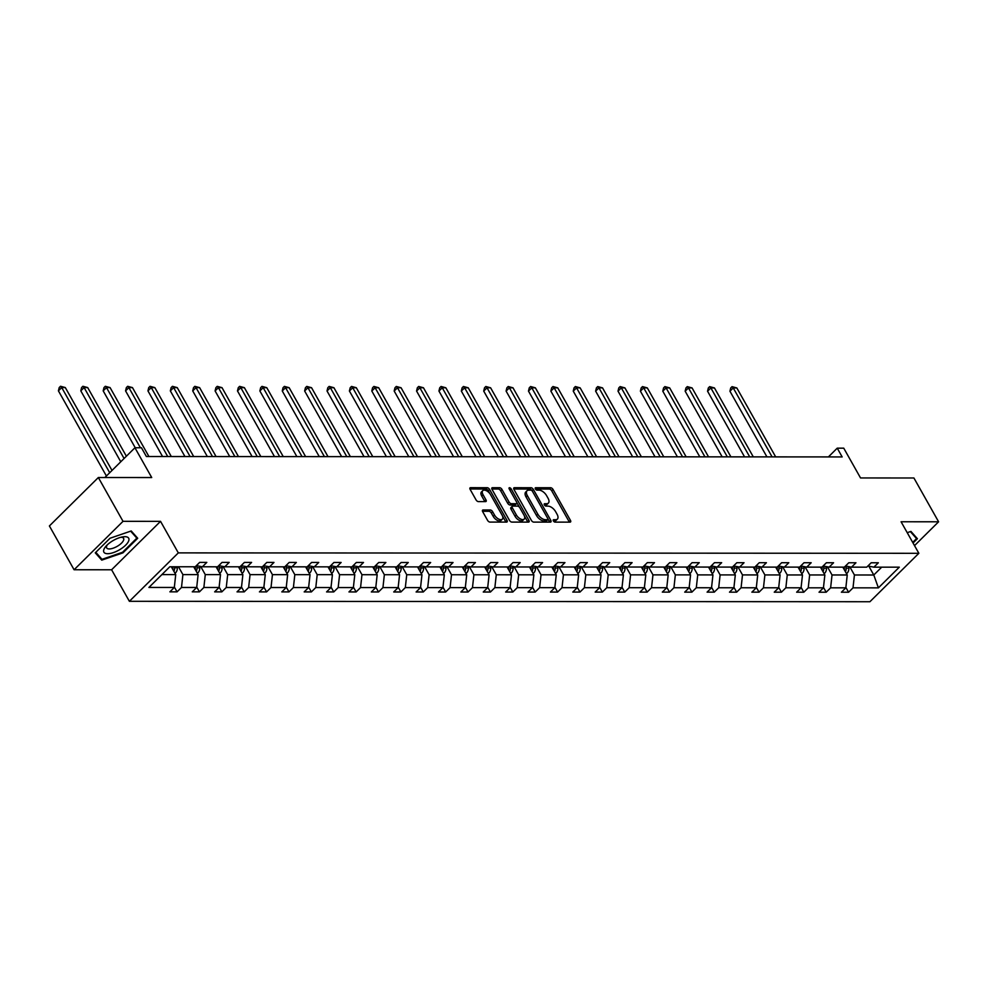 <?xml version="1.0" encoding="UTF-8"?>
<svg xmlns="http://www.w3.org/2000/svg" width="988" height="988" viewBox="0 0 988 988"><rect width="100%" height="100%" fill="white"/><g stroke="black" fill="none" stroke-linecap="round" stroke-linejoin="round"><path stroke-width="1.48" d="M553.404 520.923A1.507 0.79 45.3 0 0 555.058 522.121L570.027 522.133A2.149 1.124 45.3 0 0 570.57 521.936A2.149 1.124 45.3 0 0 570.471 520.417L553.021 489.455A2.149 1.124 45.3 0 0 550.649 487.739L535.681 487.726A1.507 0.79 45.3 0 0 535.298 487.862A1.507 0.79 45.3 0 0 535.373 488.937A1.507 0.79 45.3 0 0 537.04 490.134L538.979 490.134A6.867 3.606 45.3 0 1 546.586 495.643L548.044 498.224A6.867 3.606 45.3 0 1 548.365 503.102A6.867 3.606 45.3 0 1 546.636 503.719L544.697 503.719A1.507 0.79 45.3 0 0 544.314 503.855A1.507 0.79 45.3 0 0 544.388 504.93A1.507 0.79 45.3 0 0 546.055 506.128L547.994 506.128A6.867 3.606 45.3 0 1 555.602 511.636L557.047 514.217A6.867 3.606 45.3 0 1 557.38 519.095A6.867 3.606 45.3 0 1 555.639 519.713L553.712 519.713A1.507 0.79 45.3 0 0 553.329 519.849A1.507 0.79 45.3 0 0 553.404 520.923M914.518 545.623L938.6 521.788L913.912 477.982L860.536 477.957L843.752 448.169L837.231 448.169L828.389 456.925M74.088 569.755L111.607 569.767L160.538 521.343L123.018 521.331L74.088 569.755L49.4 525.949L98.343 477.525L151.72 477.55L134.936 447.762L104.852 477.525M123.018 521.331L98.343 477.525M483.132 509.969A2.149 1.124 45.3 0 0 482.589 510.154A2.149 1.124 45.3 0 0 482.687 511.685L487.578 520.367A2.149 1.124 45.3 0 0 489.962 522.084L506.585 522.096A2.149 1.124 45.3 0 0 507.116 521.899A2.149 1.124 45.3 0 0 507.017 520.38L489.579 489.418A2.149 1.124 45.3 0 0 487.195 487.702L470.584 487.689A2.149 1.124 45.3 0 0 470.041 487.887A2.149 1.124 45.3 0 0 470.14 489.406L476.055 499.903A2.149 1.124 45.3 0 0 478.427 501.62L485.54 501.62A2.149 1.124 45.3 0 0 486.084 501.435A2.149 1.124 45.3 0 0 485.985 499.903L483.046 494.704A5.743 3.013 45.3 0 1 482.774 490.628A5.743 3.013 45.3 0 1 490.579 494.704L502.065 515.094A5.743 3.013 45.3 0 1 502.336 519.169A5.743 3.013 45.3 0 1 494.531 515.081L492.617 511.685A2.149 1.124 45.3 0 0 490.246 509.969L483.132 509.969L482.391 510.697M134.936 447.762L141.457 447.774L146.397 456.53L842.159 456.925L837.231 448.169M160.538 521.343L178.309 552.885L918.852 553.305L869.909 601.729L129.379 601.309L178.309 552.885M938.6 521.788L901.081 521.775L918.852 553.305M531.383 520.392A2.149 1.124 45.3 0 0 533.767 522.109L550.378 522.121A2.149 1.124 45.3 0 0 550.921 521.923A2.149 1.124 45.3 0 0 550.822 520.404L533.372 489.443A2.149 1.124 45.3 0 0 531.001 487.726L514.378 487.714A2.149 1.124 45.3 0 0 513.834 487.911A2.149 1.124 45.3 0 0 513.945 489.431L531.383 520.392M528.481 522.109L511.858 522.096A2.149 1.124 45.3 0 1 509.487 520.38L492.036 489.418A2.149 1.124 45.3 0 1 491.938 487.899A2.149 1.124 45.3 0 1 492.481 487.702L499.595 487.702A2.149 1.124 45.3 0 1 501.966 489.431L509.042 501.978A2.149 1.124 45.3 0 0 511.426 503.707L516.144 503.707A2.149 1.124 45.3 0 0 516.675 503.51A2.149 1.124 45.3 0 0 516.576 501.99L509.215 488.912A1.507 0.79 45.3 0 1 509.141 487.85A1.507 0.79 45.3 0 1 511.191 488.912L528.926 520.392A2.149 1.124 45.3 0 1 529.025 521.911A2.149 1.124 45.3 0 1 528.481 522.109M169.812 566.766L195.216 566.779L199.65 562.394L206.813 562.394L202.392 566.779L217.595 566.791L222.028 562.407L229.204 562.407L224.77 566.791L239.985 566.803L244.407 562.419L251.582 562.419L247.161 566.803L262.363 566.816L266.797 562.431L273.972 562.431L269.539 566.816L284.754 566.828L289.175 562.444L296.351 562.444L291.929 566.828L307.132 566.84L311.566 562.456L318.741 562.456L314.308 566.84L329.523 566.853L333.944 562.468L341.119 562.468L336.698 566.853L351.901 566.865L356.335 562.481L363.51 562.481L359.076 566.865L374.291 566.877L378.713 562.493L385.888 562.493L381.454 566.877L396.67 566.89L401.103 562.505L408.279 562.505L403.845 566.89L419.048 566.902L423.481 562.518L430.657 562.518L426.223 566.902L441.438 566.914L445.872 562.53L453.047 562.53L448.614 566.927L463.817 566.927L468.25 562.543L475.426 562.555L470.992 566.939L486.207 566.939L490.641 562.555L497.816 562.567L493.383 566.951L508.585 566.951L513.019 562.567L520.194 562.58L515.761 566.964L530.976 566.964L535.41 562.58L542.585 562.592L538.151 566.976L553.354 566.976L557.788 562.592L564.963 562.604L560.529 566.989L575.745 566.989L580.178 562.604L587.341 562.617L582.92 567.001L598.123 567.001L602.557 562.617L609.732 562.629L605.298 567.013L620.513 567.013L624.935 562.629L632.11 562.641L627.689 567.026L642.892 567.026L647.325 562.641L654.501 562.654L650.067 567.038L665.282 567.05L669.703 562.666L676.879 562.666L672.458 567.05L687.66 567.063L692.094 562.678L699.269 562.678L694.836 567.063L710.051 567.075L714.472 562.691L721.648 562.691L717.214 567.075L732.429 567.087L736.863 562.703L744.038 562.703L739.604 567.087L754.82 567.1L759.241 562.715L766.416 562.715L761.983 567.1L777.198 567.112L781.632 562.728L788.807 562.728L784.373 567.112L799.576 567.124L804.01 562.74L811.185 562.74L806.751 567.124L821.967 567.137L826.4 562.752L833.576 562.752L829.142 567.137L844.345 567.149L848.778 562.765L855.954 562.765L851.52 567.149L866.735 567.161L871.169 562.777L878.344 562.777L873.911 567.161L899.302 567.174L878.406 587.86L853.015 587.848L848.581 592.232L841.405 592.22L845.839 587.835L830.624 587.835L826.19 592.22L819.027 592.207L823.449 587.823L808.246 587.823L803.812 592.207L796.637 592.195L801.07 587.811L785.855 587.798L781.422 592.183L774.259 592.183L778.68 587.798L763.477 587.786L759.043 592.17L751.868 592.17L756.302 587.786L741.086 587.774L736.665 592.158L729.49 592.158L733.911 587.774L718.708 587.761L714.275 592.145L707.099 592.145L711.533 587.761L696.318 587.749L691.896 592.133L684.721 592.133L689.142 587.749L673.94 587.736L669.506 592.121L662.331 592.121L666.764 587.736L651.549 587.724L647.128 592.108L639.952 592.108L644.386 587.724L629.171 587.712L624.737 592.096L617.562 592.096L621.995 587.712L606.793 587.699L602.359 592.084L595.184 592.084L599.617 587.699L584.402 587.687L579.968 592.071L572.793 592.071L577.227 587.687L562.024 587.675L557.59 592.059L550.415 592.059L554.848 587.675L539.633 587.662L535.2 592.047L528.024 592.047L532.458 587.662L517.255 587.65L512.821 592.034L505.646 592.034L510.08 587.65L494.865 587.638L490.431 592.022L483.256 592.022L487.689 587.638L472.486 587.625L468.053 592.01L460.877 592.01L465.311 587.625L450.096 587.613L445.662 591.997L438.499 591.997L442.92 587.613L427.718 587.601L423.284 591.985L416.109 591.985L420.542 587.601L405.327 587.588L400.906 591.973L393.73 591.973L398.152 587.588L382.949 587.576L378.515 591.96L371.34 591.96L375.773 587.564L360.558 587.564L356.137 591.948L348.962 591.936L353.383 587.551L338.18 587.551L333.746 591.936L326.571 591.923L331.005 587.539L315.79 587.539L311.368 591.923L304.193 591.911L308.614 587.527L293.411 587.527L288.978 591.911L281.802 591.898L286.236 587.514L271.021 587.514L266.599 591.898L259.424 591.886L263.858 587.502L248.643 587.502L244.209 591.886L237.034 591.874L241.467 587.49L226.264 587.49L221.831 591.874L214.655 591.861L219.089 587.477L203.874 587.477L199.44 591.861L192.265 591.849L196.698 587.465L181.496 587.465L177.062 591.849L169.887 591.837L174.32 587.452L148.916 587.44L169.812 566.766M193.697 566.779L198.106 574.608L182.904 574.608L178.482 566.766M182.904 574.608L181.496 587.465M198.106 574.608L196.698 587.465M196.377 565.63L202.392 566.779M216.076 566.791L220.497 574.621L205.282 574.621L200.688 566.457M205.282 574.621L203.874 587.477M220.497 574.621L219.089 587.477M218.756 565.642L224.77 566.791M238.466 566.803L242.875 574.633L227.672 574.633L223.066 566.47M227.672 574.633L226.264 587.49M242.875 574.633L241.467 587.49M241.146 565.655L247.161 566.803M260.844 566.816L265.266 574.646L250.05 574.646L245.456 566.482M250.05 574.646L248.643 587.502M265.266 574.646L263.858 587.502M263.524 565.667L269.539 566.816M283.235 566.828L287.644 574.658L272.441 574.658L267.834 566.495M272.441 574.658L271.021 587.514M287.644 574.658L286.236 587.514M285.915 565.679L291.929 566.828M305.613 566.84L310.034 574.67L294.819 574.67L290.225 566.507M294.819 574.67L293.411 587.527M310.034 574.67L308.614 587.527M308.293 565.692L314.308 566.84M327.991 566.853L332.413 574.683L317.197 574.683L312.603 566.519M317.197 574.683L315.79 587.539M332.413 574.683L331.005 587.539M330.684 565.704L336.698 566.853M350.382 566.865L354.791 574.695L339.588 574.695L334.981 566.532M339.588 574.695L338.18 587.551M354.791 574.695L353.383 587.551M353.062 565.716L359.076 566.865M372.76 566.877L377.181 574.72L361.966 574.707L357.372 566.544M361.966 574.707L360.558 587.564M377.181 574.72L375.773 587.564M375.452 565.729L381.454 566.877M395.151 566.89L399.56 574.732L384.357 574.72L379.75 566.556M384.357 574.72L382.949 587.576M399.56 574.732L398.152 587.588M397.831 565.741L403.845 566.89M417.529 566.902L421.95 574.744L406.735 574.732L402.141 566.569M406.735 574.732L405.327 587.588M421.95 574.744L420.542 587.601M420.221 565.754L426.223 566.902M439.919 566.914L444.328 574.757L429.125 574.744L424.519 566.581M429.125 574.744L427.718 587.601M444.328 574.757L442.92 587.613M442.599 565.766L448.614 566.927M462.298 566.927L466.719 574.769L451.504 574.757L446.909 566.593M451.504 574.757L450.096 587.613M466.719 574.769L465.311 587.625M464.99 565.778L470.992 566.939M484.688 566.939L489.097 574.781L473.894 574.769L469.288 566.606M473.894 574.769L472.486 587.625M489.097 574.781L487.689 587.638M487.368 565.791L493.383 566.951M507.066 566.951L511.488 574.794L496.272 574.781L491.678 566.618M496.272 574.781L494.865 587.638M511.488 574.794L510.08 587.65M509.746 565.803L515.761 566.964M529.457 566.964L533.866 574.806L518.663 574.794L514.056 566.63M518.663 574.794L517.255 587.65M533.866 574.806L532.458 587.662M532.137 565.815L538.151 566.976M551.835 566.976L556.256 574.818L541.041 574.806L536.447 566.643M541.041 574.806L539.633 587.662M556.256 574.818L554.848 587.675M554.515 565.828L560.529 566.989M574.226 566.989L578.635 574.831L563.432 574.818L558.825 566.655M563.432 574.818L562.024 587.675M578.635 574.831L577.227 587.687M576.906 565.84L582.92 567.001M596.604 567.001L601.025 574.843L585.81 574.831L581.216 566.667M585.81 574.831L584.402 587.687M601.025 574.843L599.617 587.699M599.284 565.852L605.298 567.013M618.994 567.013L623.403 574.855L608.2 574.843L603.594 566.68M608.2 574.843L606.793 587.699M623.403 574.855L621.995 587.712M621.674 565.865L627.689 567.026M641.373 567.026L645.794 574.868L630.579 574.855L625.984 566.692M630.579 574.855L629.171 587.712M645.794 574.868L644.386 587.724M644.053 565.877L650.067 567.038M663.751 567.038L668.172 574.88L652.957 574.868L648.363 566.704M652.957 574.868L651.549 587.724M668.172 574.88L666.764 587.736M666.443 565.889L672.458 567.05M686.141 567.05L690.563 574.893L675.347 574.88L670.753 566.717M675.347 574.88L673.94 587.736M690.563 574.893L689.142 587.749M688.821 565.902L694.836 567.063M708.52 567.075L712.941 574.905L697.726 574.893L693.131 566.729M697.726 574.893L696.318 587.749M712.941 574.905L711.533 587.761M711.212 565.914L717.214 567.075M730.91 567.087L735.319 574.917L720.116 574.905L715.51 566.741M720.116 574.905L718.708 587.761M735.319 574.917L733.911 587.774M733.59 565.939L739.604 567.087M753.288 567.1L757.71 574.93L742.494 574.917L737.9 566.754M742.494 574.917L741.086 587.774M757.71 574.93L756.302 587.786M755.981 565.951L761.983 567.1M775.679 567.112L780.088 574.942L764.885 574.93L760.278 566.779M764.885 574.93L763.477 587.786M780.088 574.942L778.68 587.798M778.359 565.963L784.373 567.112M798.057 567.124L802.478 574.954L787.263 574.954L782.669 566.791M787.263 574.954L785.855 587.798M802.478 574.954L801.07 587.811M800.749 565.976L806.751 567.124M820.448 567.137L824.856 574.967L809.654 574.967L805.047 566.803M809.654 574.967L808.246 587.823M824.856 574.967L823.449 587.823M823.128 565.988L829.142 567.137M842.826 567.149L847.247 574.979L832.032 574.979L827.438 566.816M832.032 574.979L830.624 587.835M847.247 574.979L845.839 587.835M845.506 566.001L851.52 567.149M868.823 566.186L873.787 575.004L854.422 574.991L849.816 566.828M854.422 574.991L853.015 587.848M878.406 587.86L873.787 575.004L881.704 567.174M111.607 569.767L129.379 601.309M161.909 574.596L175.728 574.596L171.307 566.766M867.896 566.013L873.911 567.161M175.728 574.596L174.32 587.452M845.876 587.44L848.581 592.232M823.498 587.428L826.19 592.22M801.107 587.415L803.812 592.207M778.729 587.403L781.422 592.183M756.339 587.391L759.043 592.17M733.961 587.366L736.665 592.158M711.582 587.354L714.275 592.145M689.192 587.341L691.896 592.133M666.814 587.329L669.506 592.121M644.423 587.317L647.128 592.108M622.045 587.304L624.737 592.096M599.654 587.292L602.359 592.084M577.276 587.28L579.968 592.071M554.886 587.267L557.59 592.059M532.507 587.255L535.2 592.047M510.117 587.243L512.821 592.034M487.739 587.23L490.431 592.022M465.348 587.218L468.053 592.01M442.97 587.205L445.662 591.997M420.579 587.193L423.284 591.985M398.201 587.181L400.906 591.973M375.811 587.168L378.515 591.96M353.432 587.156L356.137 591.948M331.054 587.144L333.746 591.936M308.664 587.131L311.368 591.923M286.285 587.119L288.978 591.911M263.895 587.107L266.599 591.898M241.517 587.094L244.209 591.886M219.126 587.082L221.831 591.874M196.748 587.07L199.44 591.861M174.357 587.057L177.062 591.849M913.048 543.017L917.407 538.707L910.936 531.408L907.231 532.68M122.969 552.848L137.703 538.262L131.219 530.964L110.014 538.25L95.268 552.835L101.752 560.134L122.969 552.848L122.611 552.218M553.465 521.022L554.317 521.022A6.867 3.606 45.3 0 0 556.046 520.404L557.38 519.095M548.365 503.102L547.043 504.411A6.867 3.606 45.3 0 1 545.314 505.029L544.45 505.029M569.335 522.133A2.149 1.124 45.3 0 0 569.15 521.726L551.699 490.764A2.149 1.124 45.3 0 0 549.328 489.048L535.434 489.035M532.1 490.838L532.05 490.752A2.149 1.124 45.3 0 0 529.679 489.035L513.748 489.023M549.686 522.121A2.149 1.124 45.3 0 0 549.501 521.713L547.97 519.009M547.476 519.713A1.507 0.79 45.3 0 0 547.858 519.577A1.507 0.79 45.3 0 0 547.784 518.515L532.47 491.332A1.507 0.79 45.3 0 0 530.803 490.134L528.765 490.134A6.867 3.606 45.3 0 0 527.036 490.752A6.867 3.606 45.3 0 0 527.357 495.63L537.83 514.205A6.867 3.606 45.3 0 0 545.438 519.713L547.476 519.713L546.154 521.022A1.507 0.79 45.3 0 0 546.537 520.886A1.507 0.79 45.3 0 0 546.673 520.515M527.036 490.752L525.715 492.061A6.867 3.606 45.3 0 0 526.036 496.939L527.357 495.63M546.154 521.022L544.116 521.022A6.867 3.606 45.3 0 1 536.509 515.514L526.036 496.939M491.851 489.011L498.273 489.011L499.595 487.702M516.675 503.51L515.353 504.819A2.149 1.124 45.3 0 1 514.822 505.016L510.104 505.016A2.149 1.124 45.3 0 1 507.721 503.287L500.644 490.74A2.149 1.124 45.3 0 0 498.273 489.011M516.823 502.583L519.441 507.227M524.393 516.008L527.592 521.701L528.926 520.392M516.391 515.007A5.743 3.013 45.3 0 0 524.196 519.095A5.743 3.013 45.3 0 0 523.924 515.02L519.873 507.832A2.149 1.124 45.3 0 0 517.502 506.115L512.772 506.115A2.149 1.124 45.3 0 0 512.241 506.301A2.149 1.124 45.3 0 0 512.34 507.832L516.391 515.007L515.057 516.316A5.743 3.013 45.3 0 0 522.874 520.404L524.196 519.095M511.451 507.424A2.149 1.124 45.3 0 0 510.92 507.61A2.149 1.124 45.3 0 0 511.018 509.141L512.34 507.832M515.057 516.316L511.018 509.141M502.336 519.169L501.015 520.478A5.743 3.013 45.3 0 1 493.21 516.391L491.295 512.994A2.149 1.124 45.3 0 0 488.924 511.278L482.502 511.278M482.774 490.628L481.452 491.938A5.743 3.013 45.3 0 0 481.724 496.013L483.046 494.704M484.849 501.62A2.149 1.124 45.3 0 0 484.663 501.212L481.724 496.013M489.937 493.716L488.257 490.727A2.149 1.124 45.3 0 0 485.874 489.011L469.955 488.998M505.881 522.096A2.149 1.124 45.3 0 0 505.695 521.689L502.534 516.082M100.06 557.121L101.752 560.134M846.444 573.559L847.173 573.089A5.792 4.372 -90 0 0 848.853 568.162L848.791 566.63M775.679 456.888L736.826 387.951L733.244 387.951L729.934 391.223L766.935 456.888M845.407 571.719A5.792 4.372 -90 0 0 846.136 568.162L846.037 566.099M844.357 567.137L844.407 568.162A5.792 4.372 90 0 1 844.308 569.78M729.934 391.223L730.725 387.963L732.046 386.654L733.244 387.951L772.085 456.888M732.046 386.654L736.826 387.951M824.066 573.546L824.795 573.077A5.792 4.372 -90 0 0 826.474 568.149L826.4 566.618M753.288 456.876L714.448 387.938L710.866 387.938L707.556 391.211L744.557 456.876M823.029 571.706A5.792 4.372 -90 0 0 823.745 568.149L823.646 566.087M821.979 567.124L822.028 568.149A5.792 4.372 90 0 1 821.93 569.767M707.556 391.211L708.334 387.951L709.656 386.641L710.866 387.938L749.707 456.876M709.656 386.641L714.448 387.938M801.676 573.534L802.404 573.065A5.792 4.372 -90 0 0 804.084 568.137L804.022 566.606M730.91 456.864L692.069 387.926L688.475 387.926L685.166 391.199L722.166 456.864M800.638 571.694A5.792 4.372 -90 0 0 801.367 568.137L801.268 566.075M799.588 567.112L799.638 568.137A5.792 4.372 90 0 1 799.539 569.755M685.166 391.199L685.956 387.938L687.278 386.629L688.475 387.926L727.329 456.864M687.278 386.629L692.069 387.926M910.356 531.606L916.555 538.584L912.702 542.4M915.259 536.274L916.555 538.584M120.067 549.452A14.215 5.582 150.6 0 0 128.897 540.152A14.215 5.582 150.6 0 0 122.586 536.904A14.215 5.582 150.6 0 0 112.508 540.942A14.215 5.582 150.6 0 0 105.926 546.29A14.215 5.582 150.6 0 0 106.037 553.539A14.215 5.582 150.6 0 0 120.067 549.452M107.21 544.956A9.732 3.829 150.6 0 0 106.642 547.895A9.732 3.829 150.6 0 0 117.708 546.043A9.732 3.829 150.6 0 0 123.599 538.349A9.732 3.829 150.6 0 0 120.783 537.299M130.651 531.161L136.85 538.139L122.561 552.267L102.011 559.332L95.787 552.317M135.541 535.829L136.85 538.139M779.297 573.522L780.026 573.052A5.792 4.372 -90 0 0 781.706 568.125L781.632 566.581M708.532 456.851L669.679 387.914L666.097 387.914L662.787 391.174L699.788 456.851M778.26 571.682A5.792 4.372 -90 0 0 778.976 568.125L778.877 566.062M777.21 567.1L777.26 568.125A5.792 4.372 90 0 1 777.161 569.743M662.787 391.174L663.566 387.926L664.899 386.617L666.097 387.914L704.938 456.851M664.899 386.617L669.679 387.914M756.907 573.509L757.635 573.04A5.792 4.372 -90 0 0 759.315 568.112L759.253 566.569M686.141 456.839L647.301 387.901L643.707 387.889L640.397 391.162L677.398 456.839M755.869 571.669A5.792 4.372 -90 0 0 756.598 568.112L756.499 566.05M754.82 567.087L754.869 568.112A5.792 4.372 90 0 1 754.77 569.73M640.397 391.162L641.187 387.914L642.509 386.604L643.707 387.889L682.56 456.839M642.509 386.604L647.301 387.901M734.529 573.497L735.257 573.028A5.792 4.372 -90 0 0 736.937 568.1L736.863 566.556M663.763 456.827L624.91 387.889L621.329 387.876L618.019 391.149L655.019 456.827M733.491 571.657A5.792 4.372 -90 0 0 734.208 568.1L734.121 566.038M732.441 567.075L732.491 568.1A5.792 4.372 90 0 1 732.392 569.718M618.019 391.149L618.797 387.901L620.131 386.592L621.329 387.876L660.169 456.827M620.131 386.592L624.91 387.889M712.138 573.485L712.867 573.015A5.792 4.372 -90 0 0 714.559 568.088L714.485 566.544M641.373 456.814L602.532 387.876L598.938 387.864L595.628 391.137L632.641 456.802M711.101 571.644A5.792 4.372 -90 0 0 711.829 568.088L711.731 566.025M710.063 567.063L710.1 568.088A5.792 4.372 90 0 1 710.002 569.706M595.628 391.137L596.419 387.876L597.74 386.58L598.938 387.864L637.791 456.814M597.74 386.58L602.532 387.876M689.76 573.472L690.489 573.003A5.792 4.372 -90 0 0 692.168 568.075L692.094 566.532M618.994 456.802L580.141 387.864L576.56 387.852L573.25 391.125L610.251 456.789M688.722 571.632A5.792 4.372 -90 0 0 689.439 568.075L689.352 566.013M687.673 567.05L687.722 568.075A5.792 4.372 90 0 1 687.623 569.693M573.25 391.125L574.04 387.864L575.362 386.555L576.56 387.852L615.401 456.802M575.362 386.555L580.141 387.864M667.369 573.46L668.098 572.991A5.792 4.372 -90 0 0 669.79 568.063L669.716 566.519M596.604 456.789L557.763 387.852L554.169 387.839L550.872 391.112L587.872 456.777M666.332 571.62A5.792 4.372 -90 0 0 667.061 568.063L666.962 566.001M665.295 567.038L665.332 568.063A5.792 4.372 90 0 1 665.245 569.668M550.872 391.112L551.65 387.852L552.971 386.543L554.169 387.839L593.022 456.789M552.971 386.543L557.763 387.852M644.991 573.448L645.72 572.978A5.792 4.372 -90 0 0 647.399 568.051L647.325 566.507M574.226 456.777L535.373 387.827L531.791 387.827L528.481 391.1L565.482 456.765M643.954 571.607A5.792 4.372 -90 0 0 644.67 568.051L644.584 565.988M642.904 567.026L642.953 568.051A5.792 4.372 90 0 1 642.855 569.656M528.481 391.1L529.272 387.839L530.593 386.53L531.791 387.827L570.632 456.777M530.593 386.53L535.373 387.827M622.601 573.435L623.329 572.966A5.792 4.372 -90 0 0 625.021 568.038L624.947 566.495M551.835 456.765L512.994 387.815L509.4 387.815L506.103 391.087L543.104 456.752M621.563 571.595A5.792 4.372 -90 0 0 622.292 568.038L622.193 565.963M620.526 567.013L620.563 568.038A5.792 4.372 90 0 1 620.476 569.644M506.103 391.087L506.881 387.827L508.203 386.518L509.4 387.815L548.254 456.765M508.203 386.518L512.994 387.815M600.222 573.423L600.951 572.954A5.792 4.372 -90 0 0 602.631 568.026L602.557 566.482M529.457 456.752L490.604 387.802L487.022 387.802L483.712 391.075L520.713 456.74M599.185 571.583A5.792 4.372 -90 0 0 599.901 568.026L599.815 565.951M598.135 566.989L598.185 568.026A5.792 4.372 90 0 1 598.086 569.631M483.712 391.075L484.503 387.815L485.824 386.506L487.022 387.802L525.863 456.752M485.824 386.506L490.604 387.802M577.832 573.411L578.56 572.941A5.792 4.372 -90 0 0 580.252 568.014L580.178 566.47M507.066 456.74L468.226 387.79L464.632 387.79L461.334 391.063L498.335 456.728M576.794 571.57A5.792 4.372 -90 0 0 577.523 568.014L577.424 565.939M575.757 566.976L575.806 568.014A5.792 4.372 90 0 1 575.708 569.619M461.334 391.063L462.112 387.802L463.434 386.493L464.632 387.79L503.485 456.74M463.434 386.493L468.226 387.79M555.454 573.398L556.182 572.929A5.792 4.372 -90 0 0 557.862 568.001L557.8 566.457M484.688 456.728L445.835 387.778L442.254 387.778L438.944 391.05L475.944 456.715M554.416 571.558A5.792 4.372 -90 0 0 555.133 568.001L555.046 565.926M553.366 566.964L553.416 568.001A5.792 4.372 90 0 1 553.317 569.607M438.944 391.05L439.734 387.79L441.056 386.481L442.254 387.778L481.094 456.715M441.056 386.481L445.835 387.778M533.063 573.386L533.792 572.917A5.792 4.372 -90 0 0 535.484 567.989L535.41 566.445M462.298 456.715L423.457 387.765L419.863 387.765L416.566 391.038L453.566 456.703M532.026 571.546A5.792 4.372 -90 0 0 532.754 567.989L532.656 565.914M530.988 566.951L531.038 567.989A5.792 4.372 90 0 1 530.939 569.594M416.566 391.038L417.344 387.778L418.665 386.469L419.863 387.765L458.716 456.703M418.665 386.469L423.457 387.765M510.685 573.373L511.414 572.904A5.792 4.372 -90 0 0 513.093 567.976L513.031 566.433M439.919 456.703L401.066 387.753L397.485 387.753L394.175 391.026L431.176 456.691M509.647 571.533A5.792 4.372 -90 0 0 510.376 567.976L510.277 565.902M508.598 566.939L508.647 567.976A5.792 4.372 90 0 1 508.548 569.582M394.175 391.026L394.965 387.765L396.287 386.456L397.485 387.753L436.326 456.691M396.287 386.456L401.066 387.753M488.307 573.361L489.023 572.892A5.792 4.372 -90 0 0 490.715 567.964L490.641 566.42M417.529 456.691L378.688 387.741L375.107 387.741L371.797 391.013L408.797 456.678M487.269 571.521A5.792 4.372 -90 0 0 487.986 567.964L487.887 565.889M486.22 566.927L486.269 567.952A5.792 4.372 90 0 1 486.17 569.57M371.797 391.013L372.575 387.753L373.896 386.444L375.107 387.741L413.947 456.678M373.896 386.444L378.688 387.741M465.916 573.349L466.645 572.879A5.792 4.372 -90 0 0 468.324 567.952L468.263 566.408M395.151 456.678L356.31 387.728L352.716 387.728L349.406 391.001L386.407 456.666M464.879 571.509A5.792 4.372 -90 0 0 465.607 567.952L465.509 565.877M463.829 566.914L463.878 567.939A5.792 4.372 90 0 1 463.78 569.557M349.406 391.001L350.197 387.741L351.518 386.432L352.716 387.728L391.569 456.666M351.518 386.432L356.31 387.728M443.538 573.336L444.267 572.867A5.792 4.372 -90 0 0 445.946 567.939L445.872 566.396M372.772 456.654L333.919 387.716L330.338 387.716L327.028 390.989L364.029 456.654M442.501 571.496A5.792 4.372 -90 0 0 443.217 567.939L443.118 565.865M441.451 566.902L441.5 567.927A5.792 4.372 90 0 1 441.401 569.545M327.028 390.989L327.806 387.728L329.127 386.419L330.338 387.716L369.179 456.654M329.127 386.419L333.919 387.716M421.147 573.324L421.876 572.855A5.792 4.372 -90 0 0 423.556 567.927L423.494 566.383M350.382 456.641L311.541 387.704L307.947 387.704L304.637 390.976L341.638 456.641M420.11 571.484A5.792 4.372 -90 0 0 420.839 567.915L420.74 565.852M419.06 566.89L419.11 567.915A5.792 4.372 90 0 1 419.011 569.533M304.637 390.976L305.428 387.716L306.749 386.407L307.947 387.704L346.8 456.641M306.749 386.407L311.541 387.704M398.769 573.312L399.498 572.842A5.792 4.372 -90 0 0 401.177 567.915L401.103 566.371M328.004 456.629L289.151 387.691L285.569 387.691L282.259 390.964L319.26 456.629M397.732 571.472A5.792 4.372 -90 0 0 398.448 567.902L398.362 565.84M396.682 566.877L396.731 567.902A5.792 4.372 90 0 1 396.633 569.52M282.259 390.964L283.037 387.704L284.371 386.394L285.569 387.691L324.41 456.629M284.371 386.394L289.151 387.691M376.379 573.299L377.107 572.83A5.792 4.372 -90 0 0 378.787 567.902L378.725 566.359M305.613 456.617L266.772 387.679L263.178 387.679L259.869 390.952L296.869 456.617M375.341 571.459A5.792 4.372 -90 0 0 376.07 567.89L375.971 565.828M374.291 566.865L374.341 567.89A5.792 4.372 90 0 1 374.242 569.508M259.869 390.952L260.659 387.691L261.981 386.382L263.178 387.679L302.032 456.617M261.981 386.382L266.772 387.679M354 573.287L354.729 572.818A5.792 4.372 -90 0 0 356.409 567.878L356.335 566.346M283.235 456.604L244.382 387.666L240.8 387.666L237.491 390.939L274.491 456.604M352.963 571.447A5.792 4.372 -90 0 0 353.679 567.878L353.593 565.815M351.913 566.853L351.963 567.878A5.792 4.372 90 0 1 351.864 569.496M237.491 390.939L238.281 387.679L239.602 386.37L240.8 387.666L279.641 456.604M239.602 386.37L244.382 387.666M331.61 573.275L332.339 572.805A5.792 4.372 -90 0 0 334.03 567.865L333.956 566.334M260.844 456.592L222.004 387.654L218.41 387.654L215.1 390.927L252.113 456.592M330.572 571.422A5.792 4.372 -90 0 0 331.301 567.865L331.202 565.803M329.535 566.84L329.572 567.865A5.792 4.372 90 0 1 329.473 569.483M215.1 390.927L215.89 387.666L217.212 386.357L218.41 387.654L257.263 456.592M217.212 386.357L222.004 387.654M309.232 573.25L309.96 572.793A5.792 4.372 -90 0 0 311.64 567.853L311.566 566.322M238.466 456.579L199.613 387.642L196.032 387.642L192.722 390.915L229.722 456.579M308.194 571.41A5.792 4.372 -90 0 0 308.911 567.853L308.824 565.791M307.144 566.828L307.194 567.853A5.792 4.372 90 0 1 307.095 569.471M192.722 390.915L193.512 387.654L194.834 386.345L196.032 387.642L234.872 456.579M194.834 386.345L199.613 387.642M286.841 573.238L287.57 572.781A5.792 4.372 -90 0 0 289.262 567.841L289.188 566.309M216.076 456.567L177.235 387.629L173.641 387.629L170.344 390.902L207.344 456.567M285.804 571.397A5.792 4.372 -90 0 0 286.532 567.841L286.434 565.778M284.766 566.816L284.803 567.841A5.792 4.372 90 0 1 284.717 569.459M170.344 390.902L171.122 387.642L172.443 386.333L173.641 387.629L212.494 456.567M172.443 386.333L177.235 387.629M264.463 573.225L265.192 572.768A5.792 4.372 -90 0 0 266.871 567.828L266.797 566.297M193.697 456.555L154.844 387.617L151.263 387.617L147.953 390.89L184.954 456.555M263.426 571.385A5.792 4.372 -90 0 0 264.142 567.828L264.055 565.766M262.376 566.803L262.425 567.828A5.792 4.372 90 0 1 262.326 569.446M147.953 390.89L148.743 387.629L150.065 386.32L151.263 387.617L190.104 456.555M150.065 386.32L154.844 387.617M242.072 573.213L242.801 572.744A5.792 4.372 -90 0 0 244.493 567.816L244.419 566.285M171.307 456.542L132.466 387.605L128.872 387.605L125.575 390.878L162.575 456.542M241.035 571.373A5.792 4.372 -90 0 0 241.764 567.816L241.665 565.754M239.998 566.791L240.035 567.816A5.792 4.372 90 0 1 239.948 569.434M125.575 390.878L126.353 387.617L127.674 386.308L128.872 387.605L167.725 456.542M127.674 386.308L132.466 387.605M219.694 573.201L220.423 572.731A5.792 4.372 -90 0 0 222.102 567.804L222.028 566.272M148.929 456.53L110.076 387.592L106.494 387.592L103.184 390.865L135.245 447.762M218.657 571.36A5.792 4.372 -90 0 0 219.373 567.804L219.287 565.741M217.607 566.779L217.656 567.804A5.792 4.372 90 0 1 217.558 569.421M103.184 390.865L103.975 387.605L105.296 386.296L106.494 387.592L140.407 447.774M105.296 386.296L110.076 387.592M197.304 573.188L198.032 572.719A5.792 4.372 -90 0 0 199.724 567.791L199.65 566.26M126.378 456.234L87.697 387.58L84.103 387.58L80.806 390.853L120.771 461.779M196.266 571.348A5.792 4.372 -90 0 0 196.995 567.791L196.896 565.729M195.229 566.766L195.278 567.791A5.792 4.372 90 0 1 195.179 569.409M80.806 390.853L81.584 387.592L82.906 386.283L84.103 387.58L124.08 458.506M82.906 386.283L87.697 387.58M174.925 573.176L175.654 572.707A5.792 4.372 -90 0 0 177.334 567.779L177.284 566.766M112.015 470.449L65.307 387.568L61.725 387.568L58.416 390.84L106.408 475.994M173.888 571.336A5.792 4.372 -90 0 0 174.617 567.779L174.567 566.766M172.838 566.766L172.888 567.779A5.792 4.372 90 0 1 172.789 569.397M58.416 390.84L59.206 387.58L60.527 386.271L61.725 387.568L109.705 472.721M60.527 386.271L65.307 387.568M554.317 521.022L555.639 519.713M545.314 505.029L546.636 503.719M549.328 489.048L550.649 487.739M551.699 490.764L553.021 489.455M569.15 521.726L570.471 520.417M513.637 488.443L514.378 487.714M529.679 489.035L531.001 487.726M532.05 490.752L533.372 489.443M549.501 521.713L550.822 520.404M536.509 515.514L537.83 514.205M544.116 521.022L545.438 519.713M491.74 488.43L492.481 487.702M500.644 490.74L501.966 489.431M507.721 503.287L509.042 501.978M510.104 505.016L511.426 503.707M514.822 505.016L516.144 503.707M509.919 490.172L511.191 488.912M488.924 511.278L490.246 509.969M491.295 512.994L492.617 511.685M493.21 516.391L494.531 515.081M484.663 501.212L485.985 499.903M469.843 488.418L470.584 487.689M485.874 489.011L487.195 487.702M488.257 490.727L489.579 489.418M505.695 521.689L507.017 520.38M846.222 573.164L847.074 573.164M846.136 568.162L848.853 568.162M843.406 568.162L844.407 568.162M823.831 573.151L824.684 573.151M823.745 568.149L826.474 568.149M821.016 568.149L822.028 568.149M801.453 573.139L802.305 573.139M801.367 568.137L804.084 568.137M798.637 568.137L799.638 568.137M779.063 573.126L779.915 573.126M778.976 568.125L781.706 568.125M776.247 568.125L777.26 568.125M756.685 573.114L757.537 573.114M756.598 568.112L759.315 568.112M753.869 568.112L754.869 568.112M734.294 573.102L735.146 573.102M734.208 568.1L736.937 568.1M731.478 568.1L732.491 568.1M711.916 573.089L712.768 573.089M711.829 568.088L714.559 568.088M709.1 568.088L710.1 568.088M689.525 573.077L690.377 573.077M689.439 568.075L692.168 568.075M686.709 568.075L687.722 568.075M667.147 573.052L667.999 573.065M667.061 568.063L669.79 568.063M664.331 568.063L665.332 568.063M644.756 573.04L645.621 573.04M644.67 568.051L647.399 568.051M641.941 568.051L642.953 568.051M622.378 573.028L623.23 573.028M622.292 568.038L625.021 568.038M619.562 568.038L620.563 568.038M600 573.015L600.852 573.015M599.901 568.026L602.631 568.026M597.172 568.026L598.185 568.026M577.61 573.003L578.462 573.003M577.523 568.014L580.252 568.014M574.794 568.014L575.806 568.014M555.231 572.991L556.083 572.991M555.133 568.001L557.862 568.001M552.416 568.001L553.416 568.001M532.841 572.978L533.693 572.978M532.754 567.989L535.484 567.989M530.025 567.989L531.038 567.989M510.463 572.966L511.315 572.966M510.376 567.976L513.093 567.976M507.647 567.964L508.647 567.976M488.072 572.954L488.924 572.954M487.986 567.964L490.715 567.964M485.256 567.952L486.269 567.952M465.694 572.941L466.546 572.941M465.607 567.952L468.324 567.952M462.878 567.939L463.878 567.939M443.303 572.929L444.155 572.929M443.217 567.939L445.946 567.939M440.487 567.927L441.5 567.927M420.925 572.917L421.777 572.917M420.839 567.915L423.556 567.927M418.109 567.915L419.11 567.915M398.535 572.904L399.387 572.904M398.448 567.902L401.177 567.915M395.719 567.902L396.731 567.902M376.156 572.892L377.008 572.892M376.07 567.89L378.787 567.902M373.341 567.89L374.341 567.89M353.766 572.879L354.618 572.879M353.679 567.878L356.409 567.878M350.95 567.878L351.963 567.878M331.388 572.867L332.24 572.867M331.301 567.865L334.03 567.865M328.572 567.865L329.572 567.865M308.997 572.855L309.862 572.855M308.911 567.853L311.64 567.853M306.181 567.853L307.194 567.853M286.619 572.842L287.471 572.842M286.532 567.841L289.262 567.841M283.803 567.841L284.803 567.841M264.228 572.83L265.093 572.83M264.142 567.828L266.871 567.828M261.412 567.828L262.425 567.828M241.85 572.818L242.702 572.818M241.764 567.816L244.493 567.816M239.034 567.816L240.035 567.816M219.472 572.805L220.324 572.805M219.373 567.804L222.102 567.804M216.644 567.804L217.656 567.804M197.081 572.793L197.933 572.793M196.995 567.791L199.724 567.791M194.266 567.791L195.278 567.791M174.703 572.781L175.555 572.781M174.617 567.779L177.334 567.779M171.887 567.779L172.888 567.779M546.537 520.886L547.858 519.577M510.92 507.61L512.241 506.301"/></g></svg>
